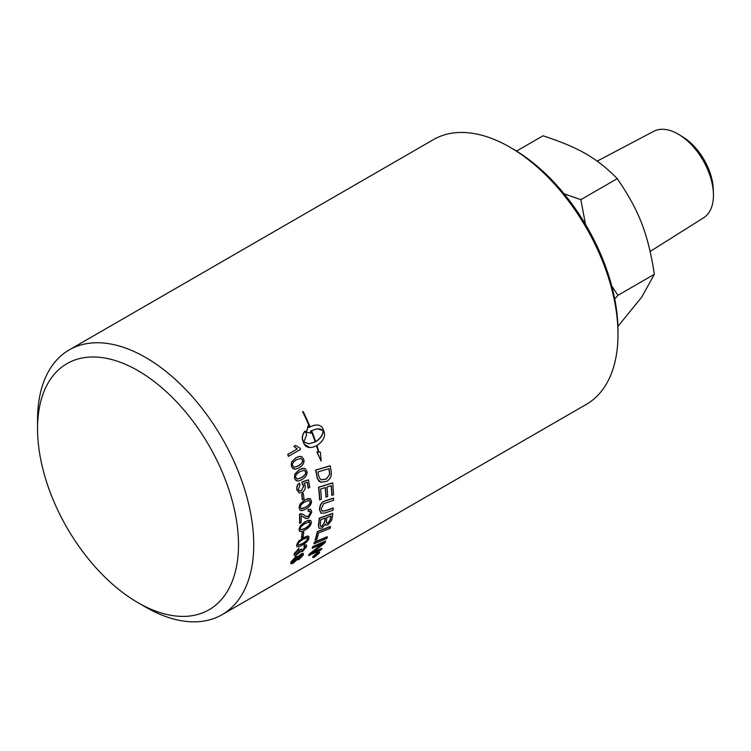 <?xml version="1.0" encoding="UTF-8"?>
<svg xmlns="http://www.w3.org/2000/svg" width="751" height="751" viewBox="0 0 751 751"><rect width="100%" height="100%" fill="white"/><g stroke="black" fill="none" stroke-linecap="round" stroke-linejoin="round"><path stroke-width="1.13" d="M294.364 553.853L298.832 548.352L298.616 549.629L295.575 553.158L295.519 554.144L296.307 554.379L300.494 549.638L301.733 549.037L301.63 550.577L302.869 550.352L305.347 547.488L305.31 546.531L303.836 546.728L304.512 545.188L306.492 545.057L306.558 546.766L302.334 551.732L300.466 551.638L295.35 555.937L294.27 555.599L294.185 553.675L298.832 548.352M294.289 555.627L294.185 553.675M303.836 546.728L304.512 545.188M304.324 545.019L306.389 544.982M301.583 550.492L302.681 550.173L305.206 546.456M295.528 554.154L297.096 553.787L300.316 549.46L301.733 549.037M307.281 537.566L307.788 538.692C307.779 539.96 305.967 541.687 302.334 543.874L298.175 545.282L298.016 544.344C297.997 543.076 299.799 541.33 303.413 539.134L307.628 537.716M298.091 545.198L302.155 543.705C305.779 541.527 307.591 539.8 307.6 538.533L307.093 537.416M298.626 541.602L306.464 536.242L308.689 536.176L308.99 538.007C308.473 540.476 306.126 542.917 301.949 545.339L298.748 546.859L296.917 546.681L296.814 545.038L298.438 541.452L303.526 537.444L308.633 536.139M296.927 546.69L296.626 544.879L298.438 541.452M301.207 515.74A153.138 88.411 60 0 1 301.132 522.461L299.724 523.278A153.138 88.411 -120 0 0 299.752 514.172L302.85 514.228L306.267 516.585L308.192 516.66L310.567 512.745L309.928 511.159L308.163 511.431L308.285 509.572L310.707 509.347L311.778 512.088L308.389 518.256L305.976 518.631L302.071 516.04M304.925 518.124L301.986 515.993M308.163 511.431L308.285 509.572M308.098 509.469L310.614 509.3M305.685 516.266L308.285 516.397L310.379 512.633L309.825 511.112M299.724 523.278L299.527 523.156A152.866 88.261 -120 0 0 299.555 514.069L300.775 513.787M300.578 513.684L302.766 514.182M309.215 500.344L310.219 501.781C310.661 503.358 309.093 505.245 305.497 507.46L301.78 508.934L300.456 507.441C299.987 505.874 301.545 503.977 305.113 501.752L309.468 500.429M301.123 508.727L305.31 507.357C308.905 505.151 310.473 503.264 310.022 501.687L309.027 500.25M300.231 504.156L304.953 499.922L308.013 498.561L310.426 498.814L311.43 501.105C311.693 504.099 309.741 506.812 305.582 509.244L302.249 510.68L300.071 510.286L299.255 508.136L300.034 504.071L304.765 499.837L310.013 498.598M300.344 510.473L299.067 508.042L300.034 504.071M297.03 489.868C296.626 486.958 297.434 484.705 299.461 483.109L299.968 484.977L298.325 489.586L299.414 490.957L301.245 490.854L303.855 485.888L302.202 483.822L302.043 481.992A4451.121 1357.188 -2.3 0 0 308.454 479.908A153.138 88.411 60 0 1 309.712 487.333L308.314 488.141A153.138 88.411 -120 0 0 307.328 482.198L303.986 483.231L305.235 485.634C305.544 488.572 304.502 490.854 302.099 492.496L299.114 492.938L296.852 489.802C296.438 486.901 297.246 484.648 299.283 483.062L299.461 483.109M302.362 483.869L302.043 481.992M299.105 492.938L296.852 489.802M308.314 488.141L308.126 488.075A152.866 88.261 -120 0 0 307.168 482.245M301.864 481.935A4458.424 1360.343 -2.3 0 0 308.276 479.851L308.454 479.908M299.489 490.985L301.48 490.572L303.667 485.831L302.015 483.775M299.996 471.637L304.268 470.286L305.61 471.844C306.38 473.534 304.99 475.486 301.423 477.711L297.358 479.1L295.856 477.505C295.068 475.824 296.448 473.872 299.996 471.637M297.265 479.082L301.235 477.664C304.803 475.449 306.201 473.496 305.432 471.806L304.08 470.248M295.04 474.022L299.508 469.704L302.4 468.427L305.328 468.708L306.83 471.168C307.647 474.369 305.986 477.185 301.836 479.626L298.551 481.006L295.932 480.518L294.655 478.199L294.861 473.994L299.32 469.675L304.193 468.295M296.833 480.969L294.476 478.162L294.861 473.994M296.654 459.715L300.982 458.363L302.465 459.95C303.348 461.658 302.015 463.62 298.466 465.845L294.495 467.263L292.702 465.611C291.801 463.911 293.115 461.949 296.654 459.715M294.411 467.244L298.288 465.827C301.836 463.602 303.169 461.64 302.287 459.931L300.804 458.354M291.67 462.1L296.044 457.763L299.208 456.43L301.996 456.786L303.676 459.274C304.709 462.503 303.141 465.348 299.001 467.789L295.687 469.159L292.956 468.652L291.501 466.305L291.491 462.081L295.866 457.753L300.391 456.326M294.251 469.187L291.322 466.287L291.491 462.081M312.378 548.23A153.138 88.411 -120 0 0 313.017 546.681A3651.982 2241.538 30.2 0 0 325.615 541.274A153.138 88.411 60 0 1 324.864 542.907A944.871 877.637 176.2 0 1 318.846 547.714L311.365 553.403L314.66 551.844A3687.372 2359.304 36 0 0 321.916 548.521A153.138 88.411 60 0 1 321.099 549.873A3703.622 2381.214 -143.3 0 1 308.755 555.58A153.138 88.411 -120 0 0 309.553 554.135L323.305 543.395L320.039 544.907A3697.333 2285.95 -149.1 0 1 312.378 548.23L312.2 548.042A152.866 88.261 -120 0 0 312.838 546.503L313.017 546.681M308.755 555.58L308.586 555.383A152.866 88.261 -120 0 0 309.384 553.938L322.132 543.959M312.547 552.548L314.481 551.647A3693.324 2364.054 36 0 0 321.747 548.324L321.916 548.521M312.838 546.503A3657.877 2246.081 30.2 0 0 325.436 541.096L325.615 541.274M315.279 540.279A153.138 88.411 -120 0 0 317.495 531.661A3651.982 2041.312 21.2 0 0 330.487 526.629A153.138 88.411 60 0 1 330.046 528.413A3648.583 2067.109 -157.8 0 1 318.574 532.91A153.138 88.411 60 0 1 316.734 539.687L315.091 540.11A152.866 88.261 -120 0 0 317.307 531.511L317.495 531.661M317.307 531.511A3657.877 2045.527 21.2 0 0 330.309 526.47L330.487 526.629M326.103 500.682A3676.896 1619.184 8.7 0 0 333.557 498.195A153.138 88.411 60 0 1 333.557 500.307A3665.547 1646.68 -170.5 0 1 325.183 503.123L323.634 503.78L321.184 508.68L322.113 511.149L325.859 510.736A3641.918 1763.254 12.7 0 0 333.247 508.145A153.138 88.411 60 0 1 333.097 510.164A3643.599 1795.341 -166.5 0 1 325.239 512.942L320.987 513.205L319.673 509.657C319.87 505.827 321.193 503.17 323.634 501.659L325.915 500.579A3682.838 1622.676 8.7 0 0 333.369 498.082L333.557 498.195M320.893 513.14L319.485 509.535C319.682 505.723 320.996 503.057 323.437 501.555L325.915 500.579M322.019 511.084L325.662 510.605A3647.795 1767 12.7 0 0 333.059 508.023L333.247 508.145M315.504 441.719C320.283 438.65 322.817 434.96 323.099 430.661L323.268 430.652C322.986 434.96 320.452 438.65 315.673 441.729A153.138 88.411 -120 0 0 311.599 430.633L317.279 428.765L323.268 430.652M323.099 430.661L320.527 429.084L317.204 428.774M318.912 452.055L320.405 452.093L318.922 452.083A153.138 88.411 -120 0 0 316.922 445.521C322.817 441.55 325.277 437.166 324.291 432.36L324.282 432.341A153.138 88.411 -120 0 0 322.902 428.568L321.268 426.333L318.274 425.057L314.453 425.179L310.069 426.84A153.138 88.411 -120 0 0 303.151 411.557L302.756 411.557A153.138 88.411 60 0 1 309.759 427.019L308.933 427.544L308.192 425.761L306.427 432.294L311.158 433.111L310.463 431.327L311.29 430.802A153.138 88.411 60 0 1 315.364 441.907L308.821 443.803L303.836 441.87L306.633 434.829A153.138 88.411 -120 0 0 305.122 431.046C302.653 434.322 301.874 437.364 302.803 440.17A153.138 88.411 60 0 1 304.193 443.963L305.741 446.197L308.605 447.483L312.294 447.371L316.622 445.7A153.138 88.411 60 0 1 318.565 452.074L317.072 452.064L321.137 461.105L320.405 452.093M310.05 426.793L315.185 425.047M308.905 427.479L309.6 427.047A152.866 88.261 -120 0 0 302.606 411.604L302.756 411.557M311.158 433.111L306.258 432.313L308.192 425.761M308.736 443.803L315.195 441.898A152.866 88.261 -120 0 0 311.158 430.886M309.675 447.596L304.024 443.963A152.866 88.261 -120 0 0 302.634 440.18C301.714 437.382 302.484 434.341 304.962 431.065L305.122 431.046M321.137 461.105L316.894 452.046L318.386 452.055A152.866 88.261 -120 0 0 316.471 445.784M317.908 471.938A3644.209 1061.707 -1.5 0 0 328.985 468.633A153.138 88.411 60 0 1 329.529 471.666L329.727 474.369L326.394 479.072L321.381 479.861L319.297 477.777L318.443 474.67A153.138 88.411 -120 0 0 317.908 471.938M321.193 479.795L326.206 479.007L329.727 474.369M329.548 474.303L329.342 471.609A152.866 88.261 -120 0 0 328.825 468.69M317.035 476.331A153.138 88.411 -120 0 0 315.795 470.117A3651.982 1022.13 -2.1 0 0 330.177 465.855A153.138 88.411 60 0 1 331.125 471.037L331.36 473.975C331.078 477.232 329.501 479.711 326.619 481.41L320.799 482.236L317.748 479.025L316.847 476.275A152.866 88.261 -120 0 0 315.617 470.07L315.795 470.117M320.705 482.198L318.809 481.044L317.748 479.025M317.56 478.969L316.847 476.275M315.617 470.07A3657.877 1024.617 -2.2 0 0 329.989 465.798L330.177 465.855M319.776 499.941A153.138 88.411 -120 0 0 318.715 487.315A3651.982 1331.166 3.1 0 0 332.731 482.931A153.138 88.411 60 0 1 333.51 494.796L331.951 495.313A153.138 88.411 -120 0 0 331.36 485.653L327.014 487.014A153.138 88.411 60 0 1 327.652 496.524L326.094 497.04A153.138 88.411 -120 0 0 325.427 487.521L320.564 489.051A153.138 88.411 60 0 1 321.344 499.434L319.588 499.847A152.866 88.261 -120 0 0 318.527 487.239L318.715 487.315M326.094 497.04L325.906 496.946A152.866 88.261 -120 0 0 325.249 487.577M331.951 495.313L331.754 495.209A152.866 88.261 -120 0 0 331.182 485.7M318.527 487.239A3657.877 1334.17 3.1 0 0 332.543 482.855L332.731 482.931M326.863 517.495L331.031 515.993A153.138 88.411 60 0 1 330.571 519.213L328.281 523.175L326.694 523.419L326.46 520.593A153.138 88.411 -120 0 0 326.863 517.495M326.61 523.334L328.093 523.025L330.384 519.072A152.866 88.261 -120 0 0 330.815 516.068M320.771 519.701L325.361 518.04A153.138 88.411 60 0 1 324.845 521.907L321.635 526.47L320.339 526L320.348 523.156A153.138 88.411 -120 0 0 320.771 519.701M320.517 526.263L322.198 526L324.657 521.757A152.866 88.261 -120 0 0 325.145 518.124M318.593 525.522A153.138 88.411 -120 0 0 319.438 518.265A3651.982 1842.438 14.7 0 0 332.768 513.496A153.138 88.411 60 0 1 332.158 518.124L331.764 520.021L328.056 524.855L325.765 525.165L325.258 524.16L322.038 528.047L319.175 528.31L318.405 525.381A152.866 88.261 -120 0 0 319.25 518.134L319.438 518.265M319.081 528.225L318.405 525.381M325.671 525.08L325.164 524.376M319.25 518.134A3657.877 1846.305 14.7 0 0 332.58 513.355L332.768 513.496M314.087 543.837A153.138 88.411 -120 0 0 314.669 542.175A3651.982 2184.537 27.2 0 0 327.389 536.899A153.138 88.411 60 0 1 326.769 538.514A3651.982 2205.931 -151.7 0 1 314.087 543.837L313.909 543.668A152.866 88.261 -120 0 0 314.481 542.006L314.669 542.175M314.481 542.006A3657.877 2188.987 27.2 0 0 327.211 536.721L327.389 536.899M313.561 556.106L314.8 556.407L318.687 553.149L314.96 556.613L313.721 556.313L317.551 552.989C319.044 552.22 319.475 552.342 318.846 553.356L319.109 552.548M318.687 553.149L318.987 552.483M313.449 557.092L313.721 556.313M317.804 552.623L319.663 552.088L319.353 553.065L314.697 556.96C312.932 557.918 312.444 557.805 313.214 556.613L317.635 552.417L319.55 552.013M312.838 557.402L313.054 556.407L317.635 552.417M312.716 557.336L313.054 556.407M316.856 554.163L317.861 553.581A153.138 88.411 60 0 1 317.551 554.022L316.537 554.623A153.138 88.411 -120 0 0 316.856 554.163M317.391 553.816L316.537 554.623M314.998 555.233L318.565 552.943A153.138 88.411 60 0 1 318.002 553.759L313.862 556.81L316.406 554.426L314.857 555.055M313.862 556.81L313.693 556.604A152.866 88.261 -120 0 0 314.031 556.153L315.918 555.017M315.73 554.285L318.565 552.943M300.522 449.398L288.544 456.308L287.886 454.411L297.218 449.032L294.082 446.263L295.5 445.446L300.1 448.169L300.522 449.398M297.218 449.032L287.717 454.421A152.866 88.261 -120 0 1 288.375 456.308L288.544 456.308M297.049 449.032L293.913 446.272L295.5 445.446M302.503 499.781A153.138 88.411 -120 0 0 301.836 494.233L303.301 493.379A153.138 88.411 60 0 1 303.977 498.927L302.315 499.697A152.866 88.261 -120 0 0 301.649 494.158L301.836 494.233M301.649 494.158L303.301 493.379M309.412 521.861L310.125 523.137C310.323 524.564 308.614 526.376 305.009 528.573L300.747 529.915L300.362 528.798C300.147 527.371 301.846 525.559 305.432 523.344L309.741 521.992M300.663 529.84L304.812 528.441C308.426 526.244 310.135 524.433 309.938 523.015L309.215 521.729M300.607 525.784L305.526 521.654L308.408 520.302L310.726 520.396L311.336 522.461C311.167 525.193 308.99 527.775 304.822 530.197L301.564 531.68L299.536 531.342L299.161 529.493L300.409 525.653L305.338 521.532L310.576 520.302M299.658 531.455L298.973 529.361L300.409 525.653M301.63 537.678A153.138 88.411 -120 0 0 302.353 532.938L303.826 532.093A153.138 88.411 60 0 1 303.104 536.824L301.442 537.528A152.866 88.261 -120 0 0 302.165 532.797L302.353 532.938M302.165 532.797L303.826 532.093M300.991 555.186L302.071 555.787L299.405 558.491L298.325 557.955L300.991 555.186M302.155 554.98L302.071 555.787L302.043 554.905M298.231 558.735L298.325 557.955M298.156 557.768L299.227 558.293L301.893 555.599M295.659 557.955L297.133 557.552L297.143 558.603L293.716 562.058L292.177 562.424L292.289 561.438L295.659 557.955M292.101 562.302L293.547 561.87L297.133 557.552M296.213 556.641L298.4 556.876L301.489 553.919L303.451 553.553L303.282 555.073L298.767 559.72L297.105 559.664L293.106 563.269L290.853 563.776L291.097 562.123L296.035 556.463L298.222 556.688L301.311 553.731L303.348 553.478M298.175 556.097L298.4 556.876M290.778 563.663L290.919 561.936L296.035 556.463M138.024 602.715L145.638 607.108A152.866 88.261 -120 0 0 222.08 614.684A152.866 88.261 -120 0 0 253.735 544.7A152.866 88.261 -120 0 0 187.008 390.867A152.866 88.261 -120 0 0 69.214 349.91A152.866 88.261 -120 0 0 37.55 419.893L37.55 428.69A142.089 82.037 60 0 1 138.024 370.675A142.089 82.037 60 0 1 238.499 544.7A142.089 82.037 60 0 1 138.024 602.715A142.089 82.037 60 0 1 37.55 428.69M69.214 349.91L433.458 139.611A152.866 88.261 60 0 1 509.891 147.187A152.866 88.261 60 0 1 617.989 334.411A152.866 88.261 60 0 1 586.324 404.385L222.08 614.684M597.186 161.146L653.745 131.312A49.923 28.82 60 0 1 679.289 134.776A49.923 28.82 60 0 1 713.431 193.908A49.923 28.82 60 0 1 713.45 195.232A49.923 28.82 60 0 1 703.659 217.762L650.15 251.444M713.431 193.908L713.309 189.59A44.365 25.609 -120 0 0 682.969 137.039L679.289 134.776M617.913 326.356L641.73 297.133L654.374 274.284C647.916 233.251 639.185 210.749 617.266 178.644C596.613 157.785 579.152 147.712 543.039 135.79L516.538 151.092M654.374 274.284L617.951 295.312L614.712 298.945M617.266 178.644L580.842 199.672L585.508 224.427M611.736 286.075L617.951 295.312M564.085 193.814L580.842 199.672M617.989 334.411L617.989 330.891A148.557 85.774 -120 0 0 512.942 148.942L509.891 147.187"/></g></svg>
